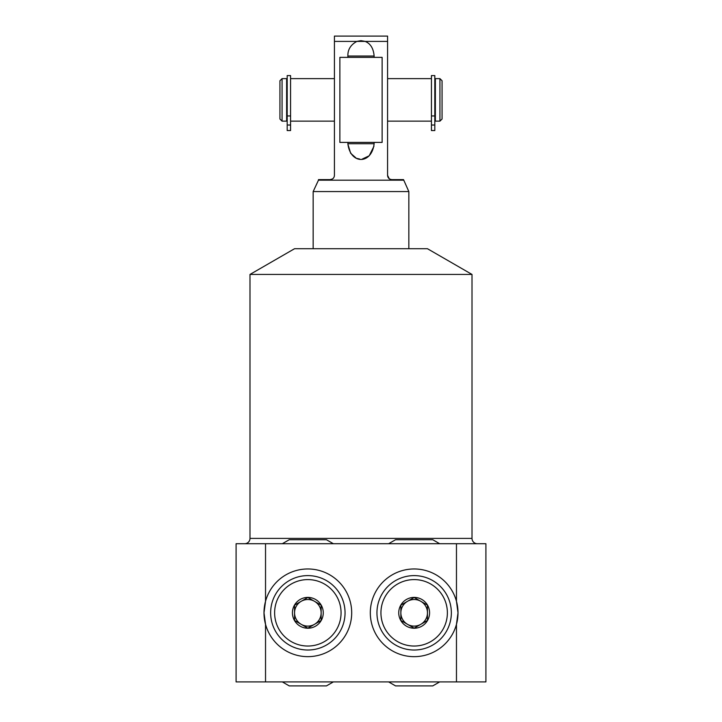 <?xml version="1.0" encoding="UTF-8"?>
<svg xmlns="http://www.w3.org/2000/svg" width="722" height="722" viewBox="0 0 722 722"><rect width="100%" height="100%" fill="white"/><g stroke="black" fill="none" stroke-linecap="round" stroke-linejoin="round"><path stroke-width="1.08" d="M431.431 115.953L431.431 75.593L434.806 75.593L434.806 130.547L431.431 130.547L431.431 115.953L434.806 115.953M431.431 130.547L434.806 130.547M435.366 119.473L434.806 119.473M435.366 80.295L434.806 80.295M435.366 78.626L435.366 121.143L439.933 121.143L439.933 78.626L435.366 78.626M439.933 78.626L442.063 80.747L442.063 119.022L439.933 121.143M334.421 78.626L290.569 78.626M334.421 121.143L290.569 121.143M431.431 121.143L387.579 121.143M431.431 78.626L387.579 78.626M287.194 80.295L286.634 80.295M287.194 119.473L286.634 119.473M290.569 115.953L290.569 130.547L287.194 130.547L287.194 75.593L290.569 75.593L290.569 115.953L287.194 115.953M290.569 130.547L287.194 130.547M356.867 41.416L365.133 41.416C370.485 43.528 373.482 48.392 374.122 56.036L347.878 56.036L347.878 57.363L347.878 56.036C347.679 49.647 350.675 44.773 356.867 41.416L334.421 41.416L334.421 36.1L334.421 175.365C334.241 177.883 332.824 179.3 330.171 179.616L332.382 178.993M390.584 179.426L391.829 179.616C389.194 179.309 387.777 177.892 387.579 175.365L387.579 36.1L334.421 36.1M387.579 36.1L387.579 41.416L365.133 41.416M387.579 175.365L389.221 178.722M408.842 248.711L408.842 191.574L403.526 179.616L391.829 179.616M403.526 180.175L318.474 180.175L318.474 179.616L330.171 179.616M332.815 178.695L333.293 178.253M334.223 176.664L334.421 175.365M374.122 143.732L347.878 143.732L347.878 142.405L347.878 143.732C350.314 164.697 371.713 164.688 374.122 143.732L374.122 142.405M347.878 144.084L350.666 153.29L356.054 158.01M357.11 158.443L359.691 159.048M362.291 159.048L369.204 155.799L373.951 146.25M364.899 41.334L361.09 40.694M360.874 40.694L357.092 41.334M374.122 57.363L374.122 56.036M408.842 191.574L313.158 191.574L318.474 180.175M313.158 248.711L313.158 191.574M249.992 274.441L294.558 248.711L427.442 248.711L472.007 274.441L249.992 274.441L249.992 538.395L472.007 538.395L472.007 274.441M477.323 543.711A5.316 5.316 0 0 1 472.007 538.395M244.677 543.711A5.316 5.316 0 0 0 249.992 538.395M456.466 543.711L485.906 543.711L485.906 681.911L236.094 681.911L236.094 543.711L456.466 543.711L456.466 601.291L458.001 612.816L456.466 624.331L456.466 681.911M264.405 618.808A43.852 43.852 0 0 0 265.534 624.331L263.999 612.816L265.534 601.291A43.852 43.852 0 0 1 351.695 612.816A43.852 43.852 0 0 1 265.534 624.331L265.534 681.911M265.534 543.711L265.534 601.291A43.852 43.852 0 0 0 264.405 606.814M457.586 606.769A43.852 43.852 0 0 0 408.345 569.351A43.852 43.852 0 0 0 408.345 656.28A43.852 43.852 0 0 0 457.586 618.871M457.622 618.573A43.852 43.852 0 0 0 457.622 607.058M264.378 618.583A43.852 43.852 0 0 1 264.378 607.049M307.843 575.605A37.21 37.21 0 0 1 345.053 612.816A37.21 37.21 0 0 1 307.843 650.026A37.21 37.21 0 0 1 270.642 612.816A37.21 37.21 0 0 1 307.843 575.605M307.843 579.595A33.221 33.221 0 0 0 274.622 612.816A33.221 33.221 0 0 0 307.843 646.037A33.221 33.221 0 0 0 341.064 612.816A33.221 33.221 0 0 0 307.843 579.595M307.843 597.401A15.415 15.415 0 0 0 292.428 612.816A15.415 15.415 0 0 0 307.843 628.23A15.415 15.415 0 0 0 323.257 612.816A15.415 15.415 0 0 0 307.843 597.401M294.558 620.487L307.843 628.158L321.137 620.487L321.137 605.144L307.843 597.473L294.558 605.144L294.558 620.487L301.2 624.322A13.285 13.285 0 0 1 294.558 612.816L294.558 605.144M294.558 612.816A13.285 13.285 0 0 1 314.494 601.309A13.285 13.285 0 0 1 314.494 624.322L307.843 628.158M321.137 612.816L321.137 620.487M314.494 601.309L321.137 605.144M301.2 601.309L307.843 597.473M314.494 624.322A13.285 13.285 0 0 1 301.2 624.322M414.157 575.605A37.21 37.21 0 0 0 376.947 612.816A37.21 37.21 0 0 0 414.157 650.026A37.21 37.21 0 0 0 451.358 612.816A37.21 37.21 0 0 0 414.157 575.605M414.157 579.595A33.221 33.221 0 0 1 447.378 612.816A33.221 33.221 0 0 1 414.157 646.037A33.221 33.221 0 0 1 380.936 612.816A33.221 33.221 0 0 1 414.157 579.595M414.157 597.401A15.415 15.415 0 0 1 429.572 612.816A15.415 15.415 0 0 1 414.157 628.23A15.415 15.415 0 0 1 398.743 612.816A15.415 15.415 0 0 1 414.157 597.401M414.157 628.158L427.442 620.487L427.442 605.144L414.157 597.473L400.863 605.144L400.863 620.487L414.157 628.158L407.506 624.322A13.285 13.285 0 0 0 420.8 624.322L427.442 620.487M420.8 624.322A13.285 13.285 0 0 0 414.157 599.522A13.285 13.285 0 0 0 407.506 601.309L400.863 605.144M420.8 601.309L414.157 597.473M427.442 612.816L427.442 605.144M407.506 601.309A13.285 13.285 0 0 0 400.863 612.816L400.863 620.487M400.863 612.816A13.285 13.285 0 0 0 407.506 624.322M282.067 78.626L286.634 78.626L286.634 121.143L282.067 121.143L279.937 119.022L279.937 80.747L282.067 78.626L282.067 121.143M382.128 57.363L339.872 57.363L339.872 142.405L382.128 142.405L382.128 57.363M431.431 125.023L434.806 125.023M290.569 125.023L287.194 125.023M388.644 543.711L395.548 539.731L432.758 539.731L439.662 543.711M282.338 543.711L289.242 539.731L326.452 539.731L333.356 543.711M439.662 681.911L432.758 685.9L395.548 685.9L388.644 681.911M333.356 681.911L326.452 685.9L289.242 685.9L282.338 681.911"/></g></svg>
